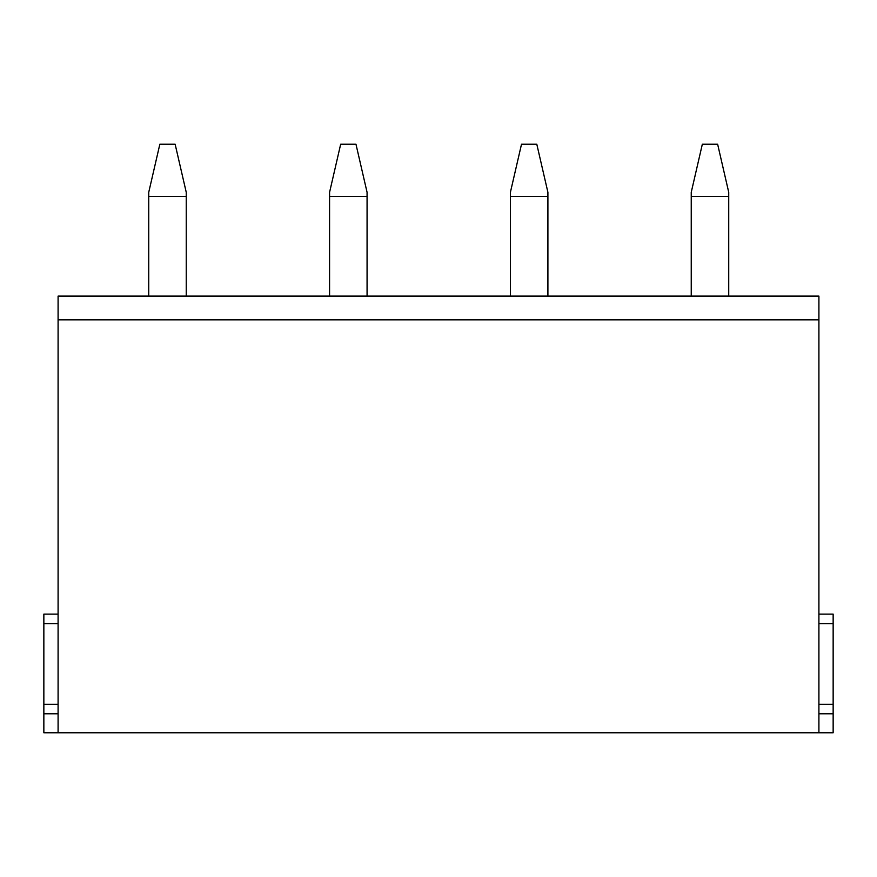 <?xml version="1.0" encoding="UTF-8"?>
<svg xmlns="http://www.w3.org/2000/svg" width="877" height="877" viewBox="0 0 877 877"><rect width="100%" height="100%" fill="white"/><g stroke="black" fill="none" stroke-linecap="round" stroke-linejoin="round"><path stroke-width="1.32" d="M818.91 319.842L58.09 319.842L58.09 296.108L818.91 296.108L818.91 732.766L833.15 732.766L833.15 704.286L818.91 704.286L833.15 704.286L833.15 614.108L818.91 614.108M58.09 319.842L58.09 732.766L818.91 732.766M58.09 732.766L43.85 732.766L43.85 614.108L58.09 614.108M58.09 704.286L43.85 704.286L58.09 704.286M186.242 296.108L186.242 192.304L175.137 144.234L159.844 144.234L148.739 192.304L148.739 296.108M367.068 296.108L367.068 192.304L355.974 144.234L340.671 144.234L329.577 192.304L329.577 296.108M547.906 296.108L547.906 192.304L536.801 144.234L521.508 144.234L510.403 192.304L510.403 296.108M728.732 296.108L728.732 192.304L717.638 144.234L702.334 144.234L691.24 192.304L691.24 296.108M833.15 623.602L818.91 623.602M833.15 713.779L818.91 713.779M58.09 623.602L43.85 623.602M58.09 713.779L43.85 713.779M186.242 196.437L148.739 196.437M367.068 196.437L329.577 196.437M547.906 196.437L510.403 196.437M728.732 196.437L691.24 196.437"/></g></svg>

